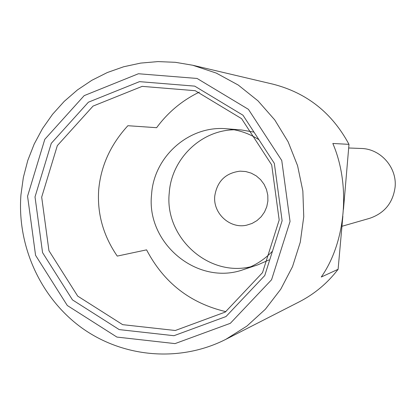 <?xml version="1.0" encoding="UTF-8"?>
<svg xmlns="http://www.w3.org/2000/svg" width="416" height="416" viewBox="0 0 416 416"><rect width="100%" height="100%" fill="white"/><g stroke="black" fill="none" stroke-linecap="round" stroke-linejoin="round"><path stroke-width="0.62" d="M225.893 311.657C190.195 303.259 163.758 282.662 146.578 249.855L117.25 256.095C103.225 235.654 97.042 213.517 98.706 189.68C100.89 165.87 110.614 144.544 127.884 125.71L156.624 127.696C167.96 112.284 182.198 100.422 199.337 92.113M225.836 339.342C180.086 362.586 123.604 357.744 82.165 328.162C40.789 298.438 16.968 246.267 20.935 194.912L23.353 177.445L27.794 160.404L34.2 144.05L42.489 128.606L52.546 114.312L64.23 101.369L77.381 89.981L91.811 80.319L107.318 72.535L123.677 66.758L140.65 63.092L157.981 61.594L175.412 62.312L192.681 65.239L216.263 73.081L238.259 85.056L257.972 100.828L274.768 119.938L288.116 141.788L297.58 165.719L302.848 190.97L303.753 216.746L300.269 242.242L292.516 266.651L280.758 289.208L265.377 309.228L246.87 326.108L225.836 339.342L299.354 301.792C314.61 293.935 327.527 283.104 338.104 269.298L342.852 216.32M343.46 209.362L348.988 144.352L332.831 143.468C350.849 185.359 345.868 241.992 321.256 277.025L338.104 269.298M348.988 144.352C332.103 112.908 306.784 92.851 273.031 84.178L192.681 65.239M272.48 251.17C264.363 259.683 254.8 265.793 243.792 269.495C197.85 286.437 145.829 243.391 151.596 194.267C153.941 156.302 189.358 125.07 226.772 128.788C238.347 129.761 249.09 133.416 259.002 139.745M234.182 129.787C200.798 130.291 171.486 159.011 169.265 192.743C164.232 236.948 208.005 277.181 250.749 266.76M243.792 269.495L257.816 264.841L269.006 259.948M253.536 132.049L241.504 129.964L226.772 128.788M35.017 196.914L51.267 143.354L88.395 102.201L139.495 81.645L194.709 86.128L242.98 115.216L274.326 163.342L282.121 220.73L264.758 275.538L225.992 316.555L173.961 335.707L119.22 329.602L72.478 299.894L42.562 252.621L35.017 196.914M27.565 196.196L44.793 139.344L84.178 95.633L138.424 73.746L197.085 78.452L248.414 109.335L281.757 160.482L290.046 221.494L271.565 279.75L230.329 323.315L175.032 343.611L116.906 337.074L67.304 305.5L35.568 255.315L27.565 196.196M341.988 226.273L369.647 218.327C384.415 213.273 392.891 202.935 395.075 187.304C397.259 167.669 380.702 148.777 361.197 148.476L348.806 147.992M214.776 195.926C217.168 181.215 225.612 172.957 240.126 171.158L245.778 171.543L251.238 173.144L256.256 175.89L260.593 179.655L264.061 184.278L266.5 189.54L267.795 195.208L267.888 201.022L266.776 206.716L264.508 212.03L261.196 216.726L256.979 220.589L252.06 223.444L246.657 225.17C229.923 229.096 212.784 213.309 214.776 195.926M41.683 197.127L57.325 145.636L93.038 106.096L142.173 86.362L195.229 90.698L241.597 118.669L271.695 164.897L279.183 220.007L262.517 272.646L225.285 312.062L175.292 330.496L122.673 324.662L77.714 296.124L48.937 250.687L41.683 197.127"/></g></svg>
